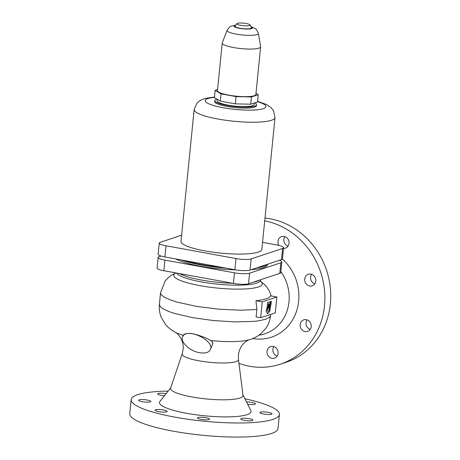 <?xml version="1.0" encoding="UTF-8"?>
<svg xmlns="http://www.w3.org/2000/svg" width="460" height="460" viewBox="0 0 460 460"><rect width="100%" height="100%" fill="white"/><g stroke="black" fill="none" stroke-linecap="round" stroke-linejoin="round"><path stroke-width="0.69" d="M268.95 303.726L268.416 303.87L267.651 308.574L266.852 308.838L267.668 302.427L268.899 302.019M267.881 302.467L269.111 302.059C269.916 301.685 270.141 302.461 269.79 304.388L269.198 308.056L268.186 308.286L268.686 305.216C268.956 304.066 268.893 303.571 268.508 303.732M266.852 308.838L267.668 302.427M268.72 303.767C269.089 303.715 269.152 304.209 268.899 305.256L268.686 305.216M268.398 308.321L268.899 305.256M270.618 306.584L269.623 307.999L269.261 310.247L268.111 311.57L267.404 310.155L267.605 308.896L266.593 309.126L266.254 311.184L267.536 313.743L269.836 311.385L270.405 306.55M266.806 309.166L266.254 311.184M266.466 311.224L267.749 313.777M271.475 301.271L270.474 301.495L269.485 307.516L270.675 306.164L271.204 302.95L270.79 303.088L271.475 301.271L270.687 301.53L269.048 310.207L268.019 311.385M267.605 308.896L266.593 309.126M271.204 302.95L270.865 302.95M183.298 335.495L176.249 332.822C171.666 330.429 168.095 327.652 165.548 324.484L161.477 317.843C159.643 313.582 158.941 309.114 159.379 304.44L160.552 292.698L160.724 293.796L161.65 295.142L164.467 297.235L170.729 300.064L177.117 302.128L196.38 306.36L219 309.223L241.132 310.224L256.858 309.459L255.978 300.714A54.073 10.316 5.7 0 0 270.618 295.843L276.874 296.982L262.234 301.852L260.647 317.728L275.287 312.858L276.874 296.982M244.864 398.762A74.491 14.214 -174.3 0 1 279.41 414.431A74.491 14.214 -174.3 0 1 174.909 417.139A74.491 14.214 -174.3 0 1 131.163 399.631A74.491 14.214 -174.3 0 1 168.124 391.098M279.41 414.431L278.007 428.519A74.491 14.214 -174.3 0 1 173.5 431.227A74.491 14.214 -174.3 0 1 129.754 413.724L131.163 399.631M242.966 395.048L250.872 410.504A46.052 8.786 -174.3 0 1 232.139 416.766A46.052 8.786 -174.3 0 1 186.507 413.281A46.052 8.786 -174.3 0 1 159.913 401.425L170.717 387.837M243.001 395.324A36.397 6.946 -174.3 0 1 191.941 396.951A36.397 6.946 -174.3 0 1 170.631 388.102L182.166 353.878A28.313 5.405 -174.3 0 0 198.743 360.761A28.313 5.405 -174.3 0 0 238.458 359.496L243.001 395.324M260.647 317.728L256.116 316.9L256.858 309.459M267.645 264.224L267.622 264.471A47.863 9.131 -174.3 0 1 251.361 269.64M235.813 269.893A47.863 9.131 -174.3 0 1 200.468 266.214A47.863 9.131 -174.3 0 1 175.915 258.963M267.139 264.391A47.863 9.131 -174.3 0 1 257.077 267.737M225.595 268.036A47.863 9.131 -174.3 0 1 200.6 264.891A47.863 9.131 -174.3 0 1 181.113 259.911M258.945 335.19A40.767 36.811 -108.4 0 0 280.887 271.659M252.77 338.548A46.052 41.578 -108.4 0 0 295.975 312.794A46.052 41.578 -108.4 0 0 282.423 259.037M238.953 363.377A74.491 67.263 -108.4 0 0 249.596 366.263A74.491 67.263 -108.4 0 0 280.376 364.182A74.491 67.263 -108.4 0 0 324.398 289.26A74.491 67.263 -108.4 0 0 264.707 220.846M280.376 364.182L286.258 362.227A74.491 67.263 -108.4 0 0 330.245 286.983A74.491 67.263 -108.4 0 0 270.003 218.776A74.491 67.263 -108.4 0 0 264.983 218.063M246.502 401.954A6.095 1.161 -174.3 0 1 251.913 402.431A6.095 1.161 -174.3 0 1 255.49 403.863A6.095 1.161 -174.3 0 1 247.652 404.208M263.436 414.034A6.095 1.161 -174.3 0 1 259.854 412.603A6.095 1.161 -174.3 0 1 268.404 412.378A6.095 1.161 -174.3 0 1 271.986 413.81A6.095 1.161 -174.3 0 1 263.436 414.034M249.383 418.709A6.095 1.161 -174.3 0 1 252.96 420.141A6.095 1.161 -174.3 0 1 244.409 420.359A6.095 1.161 -174.3 0 1 240.833 418.928A6.095 1.161 -174.3 0 1 249.383 418.709M201.014 419.365A6.095 1.161 -174.3 0 1 197.432 417.933A6.095 1.161 -174.3 0 1 205.982 417.714A6.095 1.161 -174.3 0 1 209.564 419.146A6.095 1.161 -174.3 0 1 201.014 419.365M163.633 409.975A6.095 1.161 -174.3 0 1 167.21 411.407A6.095 1.161 -174.3 0 1 158.66 411.631A6.095 1.161 -174.3 0 1 155.083 410.199A6.095 1.161 -174.3 0 1 163.633 409.975M147.142 400.027A6.095 1.161 -174.3 0 1 150.719 401.459A6.095 1.161 -174.3 0 1 142.169 401.683A6.095 1.161 -174.3 0 1 138.592 400.252A6.095 1.161 -174.3 0 1 147.142 400.027M164.421 395.761A6.095 1.161 -174.3 0 1 161.195 395.353A6.095 1.161 -174.3 0 1 157.613 393.921A6.095 1.161 -174.3 0 1 166.071 393.685M278.076 353.378A6.095 5.503 71.6 0 1 274.465 358.15A6.095 5.503 71.6 0 1 267.013 351.359A6.095 5.503 71.6 0 1 270.618 346.587A6.095 5.503 71.6 0 1 278.076 353.378M273.895 346.61A6.095 5.503 -108.4 0 0 272.895 349.399A6.095 5.503 -108.4 0 0 277.075 356.166M300.173 324.61A6.095 5.503 71.6 0 1 303.778 319.838A6.095 5.503 71.6 0 1 311.236 326.629A6.095 5.503 71.6 0 1 307.631 331.401A6.095 5.503 71.6 0 1 300.173 324.61M307.056 319.861A6.095 5.503 -108.4 0 0 306.055 322.65A6.095 5.503 -108.4 0 0 310.235 329.417M311.604 274.298A6.095 5.503 -108.4 0 0 310.603 277.087A6.095 5.503 -108.4 0 0 314.784 283.854M315.784 281.066A6.095 5.503 71.6 0 1 312.179 285.838A6.095 5.503 71.6 0 1 304.721 279.042A6.095 5.503 71.6 0 1 308.327 274.269A6.095 5.503 71.6 0 1 315.784 281.066M278.898 245.41A6.095 5.503 71.6 0 1 277.989 241.356A6.095 5.503 71.6 0 1 281.601 236.584A6.095 5.503 71.6 0 1 289.058 243.374A6.095 5.503 71.6 0 1 285.447 248.147A6.095 5.503 71.6 0 1 283.527 248.394M284.872 236.607A6.095 5.503 -108.4 0 0 283.872 239.395A6.095 5.503 -108.4 0 0 288.052 246.163M221.478 267.289A45.712 8.723 -174.3 0 1 201.48 264.598A45.712 8.723 -174.3 0 1 185.225 260.665M182.712 336.726L183.758 334.598L185.501 333.701L188.841 333.362L193.309 333.822C200.704 335.742 206.552 337.997 210.864 340.59L212.439 341.895L212.859 343.568L210.243 349.801C215.544 340.825 186.317 326.945 182.712 336.726C179.797 341.74 189.819 351.193 199.64 352.711C205.12 353.573 208.656 352.607 210.243 349.801M281.848 262.016L280.79 272.602A11.511 2.196 -174.3 0 1 279.789 273.366L248.544 283.762A11.511 2.196 -174.3 0 1 233.392 283.417L163.835 270.71A11.511 2.196 -174.3 0 1 157.078 268.002L158.131 257.422A11.511 2.196 5.7 0 0 164.893 260.124L234.45 272.832A11.511 2.196 5.7 0 0 249.596 273.177L280.847 262.781A11.511 2.196 5.7 0 0 281.848 262.016A11.511 2.196 5.7 0 0 279.306 260.343M262.234 301.852L255.978 300.714M161.017 256.024L159.137 256.651A11.511 2.196 5.7 0 0 158.131 257.422M283.596 247.681L282.48 258.853A11.511 2.196 -174.3 0 1 281.474 259.624L250.033 270.083A11.511 2.196 -174.3 0 1 234.887 269.733L164.893 256.95A11.511 2.196 -174.3 0 1 158.136 254.242L159.252 243.07A11.511 2.196 5.7 0 0 166.008 245.778L236.003 258.56A11.511 2.196 5.7 0 0 251.148 258.911L282.589 248.452A11.511 2.196 5.7 0 0 283.596 247.681A11.511 2.196 5.7 0 0 276.834 244.979L262.556 242.368M181.602 235.204L160.252 242.305A11.511 2.196 5.7 0 0 159.252 243.07M214.498 97.037L205.344 98.354L200.267 100.366L197.001 103.023L194.149 109.491L180.993 241.339A40.635 7.751 5.7 0 0 204.849 250.89A40.635 7.751 5.7 0 0 261.855 249.412L275.017 117.564L273.533 110.722L270.9 107.479L266.3 104.46L257.531 101.332M216.873 99.049A20.993 4.008 5.7 0 0 214.78 100.533L214.682 101.522A20.993 4.008 5.7 0 0 227.01 106.455A20.993 4.008 5.7 0 0 256.461 105.691L256.559 104.702A20.993 4.008 5.7 0 0 254.823 102.85M214.78 100.533A20.993 4.008 5.7 0 0 227.108 105.466A20.993 4.008 5.7 0 0 256.559 104.702M254.351 103.005L254.202 104.466A18.624 3.553 -174.3 0 1 228.079 105.144A18.624 3.553 -174.3 0 1 217.143 100.763L217.287 99.302M258.186 94.725L257.468 101.97L250.717 104.213L235.319 103.862L220.294 101.114L214.446 97.589L215.165 90.344L221.018 93.874L236.043 96.617L251.442 96.968L258.186 94.725L255.99 93.397M251.442 96.968L250.717 104.213M235.319 103.862L236.043 96.617M217.58 89.539L215.165 90.344M258.388 33.407A15.755 3.007 5.7 0 1 236.296 34.138A15.755 3.007 5.7 0 1 227.079 30.285L222.272 42.826A19.303 3.68 5.7 0 0 222.226 43.016L217.471 90.62A19.303 3.68 5.7 0 0 228.804 95.151A19.303 3.68 5.7 0 0 255.881 94.449L260.636 46.851A19.303 3.68 5.7 0 0 260.63 46.655L258.388 33.407L256.559 29.687L255.38 28.623L250.838 26.559M221.018 93.874L220.294 101.114M222.226 43.016A19.303 3.68 5.7 0 0 233.559 47.552A19.303 3.68 5.7 0 0 260.636 46.851M236.894 23.627L235.071 26.111A8.251 1.575 5.7 0 0 239.844 28.221A8.251 1.575 5.7 0 0 251.384 27.738L250.085 24.944A6.67 1.271 5.7 0 0 246.198 23.523A6.67 1.271 5.7 0 0 236.894 23.627A6.67 1.271 5.7 0 0 240.758 25.334A6.67 1.271 5.7 0 0 250.085 24.944M248.774 339.923L242.581 341.084L233.484 341.659L222.6 341.487L210.864 340.59M248.417 340.026C252.724 338.94 256.783 336.91 260.59 333.943L265.886 328.233C268.513 324.421 270.072 320.195 270.566 315.543L269.692 317.159L265.845 319.205L259.17 320.741L253.316 321.436L234.899 321.908L213.428 320.551L192.188 317.572L174.449 313.427L168.969 311.587L162.932 308.758L160.5 306.906L159.379 304.44M260.527 279.778L260.469 280.318A42.326 8.079 -174.3 0 1 201.095 281.853A42.326 8.079 -174.3 0 1 176.508 273.022M232.616 283.274A42.326 8.079 -174.3 0 1 201.279 280.013A42.326 8.079 -174.3 0 1 179.509 273.573M259.463 280.128A42.326 8.079 -174.3 0 1 253.184 282.216M260.642 281.422A44.465 8.487 -174.3 0 1 246.847 288.845A44.465 8.487 -174.3 0 1 199.87 285.643A44.465 8.487 -174.3 0 1 175.852 272.958M280.847 262.781L279.789 273.366M164.893 260.124L163.835 270.71M249.596 273.177L248.544 283.762M234.45 272.832L233.392 283.417M281.474 259.624L282.589 248.452M250.033 270.083L251.148 258.911M234.887 269.733L236.003 258.56M164.893 256.95L166.008 245.778M194.149 109.491A40.635 7.751 5.7 0 0 218.011 119.042A40.635 7.751 5.7 0 0 275.017 117.564M214.463 97.382A30.475 5.813 5.7 0 0 223.146 107.743A30.475 5.813 5.7 0 0 263.241 108.663A30.475 5.813 5.7 0 0 257.496 101.677M235.606 25.38A9.211 1.759 5.7 0 0 239.453 28.347A9.211 1.759 5.7 0 0 250.108 28.928A9.211 1.759 5.7 0 0 251.005 26.921M175.887 332.632C176.393 332.459 177.997 334.236 180.705 337.968L181.637 339.854C182.919 342.832 183.408 346.041 183.109 349.468L182.166 353.878M270.566 315.543L270.681 314.393M175.875 272.906L171.246 275.356L168.423 277.512L165.071 281.135L160.552 292.698M227.079 30.285L229.609 26.996L230.977 26.185L235.836 25.064M238.458 359.496L238.395 355.097C239.177 348.893 241.856 345.477 243.052 344.172C245.065 341.573 249.337 339.497 248.814 339.911M260.469 280.318L260.722 281.566M271.164 295.941L269.589 291.554L267.018 287.345L264.673 284.677L260.607 281.353"/></g></svg>
